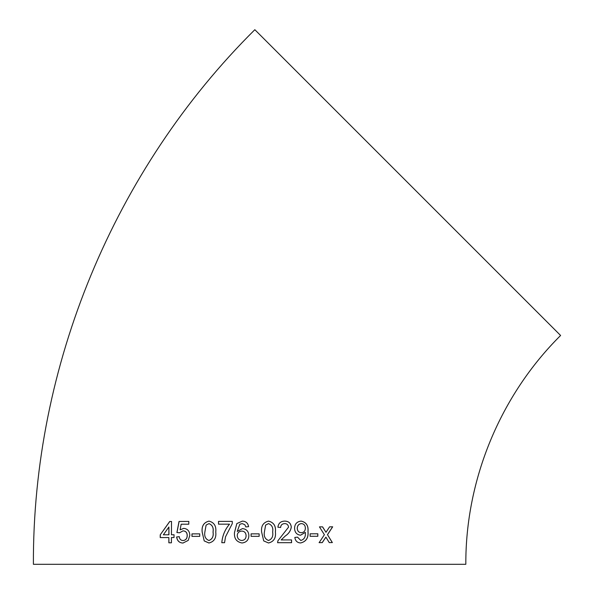 <?xml version="1.0" encoding="UTF-8"?>
<svg xmlns="http://www.w3.org/2000/svg" width="594" height="594" viewBox="0 0 594 594"><rect width="100%" height="100%" fill="white"/><g stroke="black" fill="none" stroke-linecap="round" stroke-linejoin="round"><path stroke-width="0.89" d="M407.722 182.588L560.602 335.476C500.371 395.218 465.481 479.462 465.822 564.3L33.398 564.3C32.588 366.09 114.115 169.283 254.833 29.7L407.722 182.588M329.276 542.597L332.358 542.582L327.502 534.711L332.685 526.811L329.603 526.826L325.995 532.298L322.587 526.856L319.446 526.863L324.391 534.734L319.127 542.634L322.267 542.619L325.891 537.147L329.276 542.597M310.135 536.293L317.827 536.278L317.835 533.783L310.142 533.806L310.135 536.293M294.572 528.266C294.721 532.395 296.71 534.704 300.542 535.209L305.338 532.38L305.353 532.907C305.665 536.976 304.143 539.493 300.787 540.466L297.535 537.147L294.832 537.429C295.352 540.941 297.29 542.79 300.646 542.953C306.17 541.639 308.628 537.8 308.019 531.437C308.553 525.623 306.229 522.178 301.061 521.094C296.866 521.643 294.706 524.034 294.572 528.266M281.14 539.931L285.365 535.922C288.691 533.724 290.659 530.769 291.275 527.064C290.748 523.151 288.573 521.161 284.734 521.109C280.71 521.22 278.423 523.247 277.895 527.205L280.643 527.479C280.799 525.059 282.157 523.767 284.704 523.604C286.88 523.641 288.179 524.806 288.587 527.093L277.903 540.778L277.613 542.701L291.572 542.693L291.572 539.924L281.14 539.931L285.395 535.929C288.729 533.731 290.704 530.776 291.312 527.064C290.785 523.151 288.602 521.168 284.764 521.116L285.395 521.161M268.54 521.116C263.239 522.423 260.937 526.069 261.627 532.061L263.714 540.904L268.533 542.983C273.804 541.676 276.091 538.038 275.408 532.053C276.069 526.032 273.775 522.386 268.54 521.116C273.752 522.386 276.039 526.032 275.386 532.053L275.408 532.053C276.069 538.038 273.782 541.676 268.51 542.983M251.091 536.337L259.14 536.337L259.14 533.85L251.091 533.85L251.091 536.337M242.04 542.983C246.428 542.419 248.708 539.961 248.871 535.595C248.641 531.4 246.51 529.061 242.486 528.586L237.236 531.437L239.82 524.25L242.174 523.604L244.825 524.717L245.819 526.93L248.596 526.655C247.965 523.099 245.886 521.25 242.359 521.116L236.835 523.566L234.474 532.595C234.006 538.52 236.531 541.98 242.04 542.983C236.546 541.98 234.021 538.52 234.489 532.595L236.835 523.566M225.512 536.835L232.276 523.633L232.276 521.391L218.518 521.398L218.518 524.168L229.514 524.16C224.948 529.544 222.379 535.729 221.807 542.708L224.554 542.708L225.512 536.835M208.954 521.124C203.764 522.438 201.5 526.084 202.153 532.076L204.202 540.919L208.932 542.99C214.152 541.691 216.431 538.053 215.763 532.061C216.402 526.032 214.13 522.386 208.954 521.124M191.959 536.375L199.725 536.36L199.725 533.872L191.966 533.88L191.959 536.375M183.776 528.363L180.108 529.811L181.17 524.22L188.788 524.198L188.803 521.435L179.039 521.458L176.901 532.536L179.522 532.803L183.034 530.858C185.803 531.081 187.177 532.632 187.169 535.513C187.132 538.558 185.744 540.236 183.004 540.547C180.814 540.399 179.559 539.107 179.247 536.679L176.626 536.961C177.212 540.867 179.329 542.886 182.982 543.035L188.231 540.406L189.835 535.343C189.62 531.147 187.6 528.823 183.776 528.363M174.027 534.756L171.436 534.771L171.51 521.487L169.713 521.487L160.239 534.815L160.224 537.585L168.859 537.548L168.852 542.805L171.428 542.797L171.436 537.533L174.027 537.525L174.027 534.756M174.101 534.763L171.518 534.771M171.584 521.487L169.713 521.487M169.787 521.495L160.239 534.815M160.321 534.823L160.306 537.585M168.934 542.805L168.859 537.548M163.35 534.8L168.941 534.778L168.904 527.004L163.35 534.8L168.867 534.778L168.904 527.004M183.836 528.37L180.108 529.811M188.862 521.435L179.039 521.458M179.106 521.465L176.967 532.536L179.588 532.811M187.169 535.513L187.229 535.513C187.236 532.632 185.863 531.081 183.101 530.858L183.034 530.858M187.229 535.513C187.192 538.558 185.803 540.236 183.071 540.547L183.004 540.547M179.314 536.686L176.626 536.961M176.7 536.969C177.279 540.867 179.395 542.894 183.049 543.042M199.777 533.872L192.025 533.887L192.018 536.375M208.999 521.131C203.809 522.438 201.544 526.091 202.198 532.076L202.153 532.076M202.198 532.076L204.202 540.919M204.239 540.919L208.969 542.99M208.932 540.503L208.969 540.503C212.377 539.114 213.743 536.3 213.06 532.061C213.751 527.791 212.377 524.977 208.962 523.618L206.103 525.096L204.856 532.061C204.173 536.315 205.531 539.129 208.932 540.503C212.34 539.114 213.706 536.3 213.031 532.053C213.714 527.791 212.348 524.977 208.925 523.618M232.291 521.391L218.547 521.398L218.547 524.168M221.829 542.708C222.401 535.729 224.97 529.544 229.536 524.16L229.514 524.16M242.486 528.586L237.236 531.437M242.181 523.604L244.832 524.717L245.827 526.93M242.367 521.116L236.85 523.566M241.832 540.488C244.617 540.198 246.035 538.595 246.102 535.684C245.923 532.766 244.461 531.236 241.721 531.081L241.713 531.081C238.907 531.392 237.414 532.877 237.229 535.536C237.466 538.543 239.003 540.198 241.825 540.488L241.825 540.488C244.609 540.198 246.035 538.595 246.094 535.684C245.916 532.766 244.453 531.236 241.713 531.081M259.132 536.337L259.132 533.85M264.375 532.046C263.684 536.293 265.058 539.107 268.51 540.488L268.533 540.488C271.97 539.1 273.351 536.285 272.653 532.046C273.359 527.784 271.978 524.97 268.503 523.611L265.622 525.089L264.389 532.053C263.691 536.293 265.072 539.107 268.533 540.488M268.488 523.604L265.637 525.089L264.389 532.053M280.613 527.479C280.776 525.051 282.128 523.76 284.675 523.604L284.704 523.604M277.591 542.701L291.528 542.693L291.535 539.924M300.497 535.209L305.338 532.38M297.497 537.154L300.787 540.466M300.601 542.953C306.118 541.639 308.576 537.793 307.959 531.437L308.019 531.437M307.959 531.437C308.501 525.616 306.185 522.171 301.01 521.094M301.462 523.589L301.418 523.581C298.745 523.901 297.349 525.512 297.238 528.408C297.46 531.133 298.827 532.566 301.321 532.714L301.366 532.714C303.942 532.462 305.271 530.954 305.361 528.192C305.294 525.408 303.994 523.871 301.462 523.589C298.789 523.908 297.394 525.512 297.282 528.415C297.505 531.133 298.871 532.566 301.366 532.714M310.083 536.293L317.827 536.278M317.76 536.271L317.768 533.783M329.202 542.589L332.358 542.582M332.284 542.574L327.502 534.711M327.428 534.711L332.61 526.804M322.52 526.848L325.995 532.298M319.067 542.626L322.267 542.619M322.2 542.619L325.891 537.147"/></g></svg>
